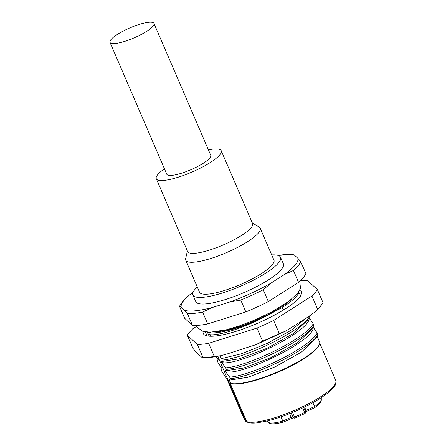 <?xml version="1.0" encoding="UTF-8"?>
<svg xmlns="http://www.w3.org/2000/svg" width="446" height="446" viewBox="0 0 446 446"><rect width="100%" height="100%" fill="white"/><g stroke="black" fill="none" stroke-linecap="round" stroke-linejoin="round"><path stroke-width="0.67" d="M319.765 343.269L335.955 380.884C336.245 382.713 336.864 385.266 328.752 392.224C320.585 398.802 309.212 405.263 294.633 411.591C284.888 415.75 275.801 418.866 267.371 420.952L257.755 422.769C254.181 423.209 251.276 423.209 249.041 422.769L246.421 421.86L246.677 421.587A49.729 11.234 -23.3 0 0 299.149 408.341A49.729 11.234 -23.3 0 0 335.894 380.711M219.783 355.891L222.325 360.073L221.272 361.555L221.684 362.514L225.676 367.85L226.328 369.366L225.275 370.849L225.687 371.808L229.679 377.143L230.331 378.66L229.277 380.143L230.694 383.432A50.32 11.367 -23.3 0 0 279.564 371.027A50.32 11.367 -23.3 0 0 319.414 344.368L319.102 345.092A49.729 11.234 156.7 0 1 278.081 372.154A49.729 11.234 156.7 0 1 230.242 383.365A49.729 11.234 156.7 0 1 230.214 383.354L246.677 421.587C246.939 422.139 246.649 422.078 245.824 421.403L217.776 356.282M207.379 332.131L209.124 336.184M298.43 292.18L300.95 295.793L299.099 298.134C295.849 301.647 290.781 305.532 283.912 309.792L281.515 307.941L262.666 317.853C241.581 328.73 217.648 336.033 209.676 334.634L208.366 332.192M209.676 334.634L210.991 336.256M220.564 355.73C213.656 357.196 207.719 357.882 202.757 357.776L203.036 357.597C202.846 358.01 202.177 357.681 201.029 356.605L196.184 352.167L192.984 348.404L187.337 335.286L197.383 344.479L203.036 357.597A71.834 16.223 -23.3 0 0 214.286 356.432L220.564 355.73L227.388 353.873L256.004 344.669L262.605 341.19A71.834 16.223 156.7 0 0 279.302 333.541L285.301 331.261L289.8 328.602L308.258 316.816L314.475 312.323L317.569 309.111A71.834 16.223 156.7 0 0 323.01 302.628L322.993 302.661C321.109 305.867 318.271 309.089 314.475 312.323M300.866 280.774A71.834 16.223 156.7 0 1 307.311 280.317L317.362 289.51L323.01 302.628M317.569 309.111L311.921 295.993L273.649 320.423L279.302 333.541M273.649 320.423A71.834 16.223 156.7 0 1 256.957 328.072L208.639 343.314L214.286 356.432M256.957 328.072L262.605 341.19M208.639 343.314A71.834 16.223 156.7 0 1 197.383 344.479M187.337 335.286A71.834 16.223 -23.3 0 1 192.778 328.808L196.374 326.511M311.921 295.993A71.834 16.223 -23.3 0 0 317.362 289.51M283.912 309.792L274.959 314.865A53.414 12.064 156.7 0 1 203.292 333.524A53.414 12.064 156.7 0 1 203.175 331.4M299.941 289.727A53.414 12.064 156.7 0 1 301.407 291.271A53.414 12.064 156.7 0 1 300.693 295.375M205.651 332.248L206.883 335.855M205.5 332.644L206.225 331.841M216.21 356.566L218.233 359.721L217.659 360.128L217.397 361.104L218.049 362.62L222.236 369.015L221.4 370.397L222.052 371.914L225.821 377.349L227.856 381.196L244.319 419.43L245.824 421.403M317.067 336.133L319.849 342.584A50.32 11.367 -23.3 0 1 319.414 344.368M317.429 335.258L317.847 334.628L317.195 333.112L313.103 326.918C316.208 340.136 241.565 375.956 225.687 371.808M313.427 325.965L313.845 325.335L313.192 323.818L309.1 317.624C312.206 330.843 237.562 366.657 221.684 362.514M309.424 316.671L309.814 315.807M298.87 292.609C297.147 296.685 291.366 301.797 281.515 307.941M208.778 332.543A50.32 11.367 -23.3 0 0 262.666 317.853M216.048 331.774A47.889 10.815 -23.3 0 0 291.366 299.333M221.272 361.555L239.758 358.718L267.371 348.142L293.384 333.513L307.679 320.083L308.565 317.825M225.275 370.849L243.761 368.017L271.374 357.436L297.387 342.812L311.682 329.382L312.568 327.124M229.277 380.143L247.764 377.31L275.377 366.729L301.39 352.106L315.684 338.676L316.571 336.418M298.536 282.324A66.309 14.974 -23.3 0 0 303.23 277.629A66.309 14.974 -23.3 0 0 305.872 273.588L300.76 261.718A66.309 14.974 -23.3 0 1 293.423 270.46L284.436 274.519L271.09 283.037L263.24 289.733L268.347 301.596L298.536 282.324L293.423 270.46M192.56 325.502L187.448 313.638L184.672 310.299L181.165 307.093L179.521 306.385L184.633 318.254L192.56 325.502A66.309 14.974 -23.3 0 0 207.73 323.93L245.841 311.91A66.309 14.974 -23.3 0 0 268.347 301.596M263.24 289.733A66.309 14.974 156.7 0 1 240.734 300.041L229.534 302.076A63.36 14.311 -23.3 0 0 271.09 283.037M245.841 311.91L240.734 300.041M229.534 302.076L212.681 307.394L202.618 312.066L207.73 323.93M187.448 313.638A66.309 14.974 -23.3 0 0 202.618 312.066M181.165 307.093A63.36 14.311 156.7 0 1 192.722 292.425C187.744 296.127 183.797 299.98 180.892 303.994A66.309 14.974 -23.3 0 0 179.521 306.385M292.832 254.471L294.477 255.173L297.984 258.379L300.76 261.718M297.984 258.379A63.36 14.311 156.7 0 1 284.436 274.519M212.681 307.394A63.36 14.311 156.7 0 1 184.672 310.299M192.722 292.425A63.36 14.311 156.7 0 1 193.179 292.08M278.237 255.446A63.36 14.311 156.7 0 1 278.806 255.352A63.36 14.311 156.7 0 1 294.477 255.173M192.923 295.012A47.705 10.776 156.7 0 0 231.719 289.772A47.705 10.776 156.7 0 0 278.449 262.984A47.705 10.776 -23.3 0 0 280.551 257.275L283.388 263.865A47.705 10.776 156.7 0 1 281.287 269.579A47.705 10.776 156.7 0 1 234.563 296.367A47.705 10.776 156.7 0 1 195.761 301.608L192.923 295.012A47.705 10.776 156.7 0 1 195.019 289.303A47.705 10.776 -23.3 0 1 197.271 286.951M280.551 257.275A47.705 10.776 -23.3 0 0 271.703 254.895M252.347 222.994L259.104 226.992A40.519 9.154 156.7 0 1 260.185 228.146L273.95 260.113A40.519 9.154 -23.3 0 1 272.166 264.969A40.519 9.154 156.7 0 1 232.477 287.72A40.519 9.154 156.7 0 1 199.518 292.169L185.748 260.202A40.519 9.154 156.7 0 1 185.653 258.624L187.387 250.97M260.185 228.146A40.519 9.154 156.7 0 1 258.396 232.996A40.519 9.154 156.7 0 1 218.707 255.748A40.519 9.154 156.7 0 1 185.748 260.202M156.278 178.729A35.362 7.989 156.7 0 0 185.04 174.843A35.362 7.989 156.7 0 0 219.677 154.985A35.362 7.989 -23.3 0 0 221.238 150.754L252.609 223.591A35.362 7.989 156.7 0 1 251.048 227.828A35.362 7.989 156.7 0 1 216.41 247.686A35.362 7.989 156.7 0 1 187.649 251.566L156.278 178.729A35.362 7.989 156.7 0 1 157.834 174.492A35.362 7.989 -23.3 0 1 164.44 168.811M221.238 150.754A35.362 7.989 -23.3 0 0 208.421 149.873M109.989 42.376L166.765 174.213A23.945 5.408 -23.3 0 0 183.395 172.596A23.945 5.408 -23.3 0 0 207.156 160.538A23.945 5.408 -23.3 0 0 210.746 155.269L153.97 23.432A23.945 5.408 -23.3 0 0 137.34 25.048A23.945 5.408 -23.3 0 0 113.579 37.102A23.945 5.408 -23.3 0 0 109.989 42.376A23.945 5.408 -23.3 0 0 126.619 40.759A23.945 5.408 -23.3 0 0 150.374 28.7A23.945 5.408 -23.3 0 0 153.97 23.432M312.886 402.688L314.542 406.551L314.536 407.8L306.419 411.519L304.612 407.008M305.008 411.284L306.073 410.432L314.542 406.551A29.246 6.606 156.7 0 0 321.226 398.401L321.254 400.803C321.109 401.277 320.758 403.201 314.581 407.772L314.536 407.8M313.711 406.93A5.893 1.332 -23.3 0 0 314.229 405.492M280.863 416.926L283.377 422.078C277.942 423.561 273.811 424.101 270.973 423.7L269.217 423.193L267.265 420.974M292.548 412.472L294.538 417.049A1.472 0.34 156.5 0 1 293.195 417.305L291.093 413.074M295.096 418.008L294.538 417.049A29.246 6.606 -23.3 0 0 304.635 412.427L302.717 407.928M303.654 407.477L305.449 411.691A1.472 0.334 156.9 0 1 305.471 411.719A1.472 0.334 156.9 0 1 304.635 412.427A1.472 0.413 62.8 0 1 304.791 413.609A1.472 0.413 62.8 0 1 304.685 413.615M300.782 295.508L299.099 298.134M306.558 317.903L290.664 330.547L267.003 343.532L241.799 353.678L221.673 358.556M309.842 316.041C301.847 331.004 244.876 358.417 222.325 360.073M313.192 323.818C305.198 338.787 248.227 366.199 225.676 367.85M313.845 325.335C305.85 340.298 248.879 367.716 226.328 369.366M317.195 333.112C309.201 348.081 252.23 375.493 229.679 377.143M317.847 334.628C309.853 349.592 252.882 377.009 230.331 378.66M291.316 412.979L293.195 417.305A1.472 1.427 132.4 0 0 293.535 417.779L293.089 417.372A1.472 1.427 -47.6 0 1 292.754 416.898L291.154 417.266L291.45 418.337M289.593 413.676L291.154 417.266L282.686 421.147A29.246 6.606 156.7 0 1 267.511 421.537M306.369 411.496L305.555 411.965M303.665 407.471L305.471 411.719A1.472 1.472 0 0 1 304.791 413.609L295.085 418.053A1.472 1.472 0 0 1 293.535 417.779A1.472 1.427 132.4 0 0 295.04 418.03M285.301 331.261L256.004 344.669M217.693 360.078L218.077 359.37M309.714 316.337L307.679 320.083M313.716 325.636L311.682 329.382M317.719 334.929L315.684 338.676M195.827 325.496L196.58 326.834L202.406 331.155L210.144 332.22L226.417 329.761L238.933 326.082L255.224 319.843L272.049 311.765L288.975 301.206L297.276 293.663L300.565 288.345L301.167 281.85L300.704 280.328M293.061 254.449L278.806 255.352M221.701 369.36L222.08 368.664M321.226 398.401L320.986 397.838M293.697 417.662L283.377 422.078"/></g></svg>
